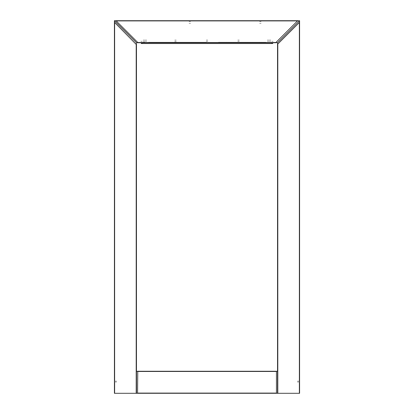 <?xml version="1.0" encoding="UTF-8"?>
<svg xmlns="http://www.w3.org/2000/svg" width="414" height="414" viewBox="0 0 414 414"><rect width="100%" height="100%" fill="white"/><g stroke="black" fill="none" stroke-linecap="round" stroke-linejoin="round"><path stroke-width="0.31" stroke-dasharray="2.07 1.55" d="M189.074 23.344L190.533 23.344L189.074 23.344M189.074 21.58L190.533 21.58L189.074 21.58M259.625 23.344L261.084 23.344L259.625 23.344M259.625 21.58L261.084 21.58L259.625 21.58M143.218 41.338L144.672 41.338L143.218 41.338M144.672 40.101L143.218 40.101L144.672 40.101M174.744 41.338L176.198 41.338L174.744 41.338M176.198 40.101L174.744 40.101L176.198 40.101M206.27 41.338L207.73 41.338L206.27 41.338M207.73 40.101L206.27 40.101L207.73 40.101M237.802 41.338L239.256 41.338L237.802 41.338M239.256 40.101L237.802 40.101L239.256 40.101M269.328 41.338L270.782 41.338L269.328 41.338M270.782 40.101L269.328 40.101L270.782 40.101M146.592 40.101L145.267 40.101L146.592 40.101M267.408 40.101L268.733 40.101L267.408 40.101M140.858 42.745L142.183 42.745L140.858 42.745M271.817 42.745L273.142 42.745L271.817 42.745M267.408 41.338L268.733 41.338L267.408 41.338M146.592 41.338L145.267 41.338L146.592 41.338M271.817 41.338L273.142 41.338L271.817 41.338M142.183 41.338L140.858 41.338L142.183 41.338M299.596 382.277L299.596 379.633L299.596 382.277M298.277 382.277L298.277 380.952L298.277 382.277M297.837 382.277L297.837 380.952L297.837 382.277M114.404 382.277L114.404 379.633L114.404 382.277M115.723 382.277L115.723 380.952L115.723 382.277M116.163 382.277L116.163 380.952L116.163 382.277M145.971 43.542L141.914 43.542L145.971 43.542M143.016 42.44L144.869 42.44L143.016 42.44M177.502 43.542L173.445 43.542L177.502 43.542M174.548 42.44L176.4 42.44L174.548 42.44M209.029 43.542L204.971 43.542L209.029 43.542M206.074 42.44L207.926 42.44L206.074 42.44M240.555 43.542L236.497 43.542L240.555 43.542M237.6 42.44L239.452 42.44L237.6 42.44M272.086 43.542L268.029 43.542L272.086 43.542M269.131 42.44L270.984 42.44L269.131 42.44M176.4 42.218L174.548 42.218L176.4 42.218M144.869 42.218L143.016 42.218L144.869 42.218M149.237 42.218L148.797 42.218L149.237 42.218M150.292 42.218L149.852 42.218L150.292 42.218M151.353 42.218L150.913 42.218L151.353 42.218M152.409 42.218L151.969 42.218L152.409 42.218M153.47 42.218L153.03 42.218L153.47 42.218M154.525 42.218L154.086 42.218L154.525 42.218M155.586 42.218L155.147 42.218L155.586 42.218M156.642 42.218L156.202 42.218L156.642 42.218M157.703 42.218L157.263 42.218L157.703 42.218M158.759 42.218L158.319 42.218L158.759 42.218M159.82 42.218L159.38 42.218L159.82 42.218M160.875 42.218L160.435 42.218L160.875 42.218M161.936 42.218L161.496 42.218L161.936 42.218M162.992 42.218L162.552 42.218L162.992 42.218M164.053 42.218L163.613 42.218L164.053 42.218M165.108 42.218L164.668 42.218L165.108 42.218M166.169 42.218L165.729 42.218L166.169 42.218M167.225 42.218L166.785 42.218L167.225 42.218M168.286 42.218L167.846 42.218L168.286 42.218M169.342 42.218L168.902 42.218L169.342 42.218M170.402 42.218L169.963 42.218L170.402 42.218M171.458 42.218L171.018 42.218L171.458 42.218M172.519 42.218L172.079 42.218L172.519 42.218M173.575 42.218L173.135 42.218L173.575 42.218M174.636 42.218L174.196 42.218L174.636 42.218M175.691 42.218L175.251 42.218L175.691 42.218M176.752 42.218L176.312 42.218L176.752 42.218M177.808 42.218L177.368 42.218L177.808 42.218M178.869 42.218L178.429 42.218L178.869 42.218M179.924 42.218L179.485 42.218L179.924 42.218M180.985 42.218L180.545 42.218L180.985 42.218M182.041 42.218L181.601 42.218L182.041 42.218M183.102 42.218L182.662 42.218L183.102 42.218M184.158 42.218L183.718 42.218L184.158 42.218M185.218 42.218L184.779 42.218L185.218 42.218M186.274 42.218L185.834 42.218L186.274 42.218M187.335 42.218L186.895 42.218L187.335 42.218M188.391 42.218L187.951 42.218L188.391 42.218M189.452 42.218L189.012 42.218L189.452 42.218M190.507 42.218L190.067 42.218L190.507 42.218M191.568 42.218L191.128 42.218L191.568 42.218M192.624 42.218L192.184 42.218L192.624 42.218M193.685 42.218L193.245 42.218L193.685 42.218M194.74 42.218L194.301 42.218L194.74 42.218M195.801 42.218L195.361 42.218L195.801 42.218M196.857 42.218L196.417 42.218L196.857 42.218M197.918 42.218L197.478 42.218L197.918 42.218M198.974 42.218L198.534 42.218L198.974 42.218M200.034 42.218L199.595 42.218L200.034 42.218M201.09 42.218L200.65 42.218L201.09 42.218M202.151 42.218L201.711 42.218L202.151 42.218M203.207 42.218L202.767 42.218L203.207 42.218M204.268 42.218L203.828 42.218L204.268 42.218M205.323 42.218L204.883 42.218L205.323 42.218M206.384 42.218L205.944 42.218L206.384 42.218M265.648 42.218L265.203 42.218L265.648 42.218M264.587 42.218L264.148 42.218L264.587 42.218M263.532 42.218L263.087 42.218L263.532 42.218M262.471 42.218L262.031 42.218L262.471 42.218M261.415 42.218L260.97 42.218L261.415 42.218M260.354 42.218L259.914 42.218L260.354 42.218M259.299 42.218L258.853 42.218L259.299 42.218M258.238 42.218L257.798 42.218L258.238 42.218M257.182 42.218L256.737 42.218L257.182 42.218M256.121 42.218L255.681 42.218L256.121 42.218M255.065 42.218L254.62 42.218L255.065 42.218M254.005 42.218L253.565 42.218L254.005 42.218M252.949 42.218L252.504 42.218L252.949 42.218M251.888 42.218L251.448 42.218L251.888 42.218M250.832 42.218L250.387 42.218L250.832 42.218M249.771 42.218L249.331 42.218L249.771 42.218M248.716 42.218L248.271 42.218L248.716 42.218M247.655 42.218L247.215 42.218L247.655 42.218M246.599 42.218L246.154 42.218L246.599 42.218M245.538 42.218L245.098 42.218L245.538 42.218M244.483 42.218L244.037 42.218L244.483 42.218M243.422 42.218L242.982 42.218L243.422 42.218M242.366 42.218L241.921 42.218L242.366 42.218M241.305 42.218L240.865 42.218L241.305 42.218M240.249 42.218L239.804 42.218L240.249 42.218M239.188 42.218L238.749 42.218L239.188 42.218M238.133 42.218L237.688 42.218L238.133 42.218M237.072 42.218L236.632 42.218L237.072 42.218M236.016 42.218L235.571 42.218L236.016 42.218M234.955 42.218L234.515 42.218L234.955 42.218M233.9 42.218L233.455 42.218L233.9 42.218M232.839 42.218L232.399 42.218L232.839 42.218M231.783 42.218L231.338 42.218L231.783 42.218M230.722 42.218L230.282 42.218L230.722 42.218M229.666 42.218L229.221 42.218L229.666 42.218M228.606 42.218L228.166 42.218L228.606 42.218M227.55 42.218L227.105 42.218L227.55 42.218M226.489 42.218L226.049 42.218L226.489 42.218M225.433 42.218L224.988 42.218L225.433 42.218M224.372 42.218L223.933 42.218L224.372 42.218M223.317 42.218L222.872 42.218L223.317 42.218M222.256 42.218L221.816 42.218L222.256 42.218M221.2 42.218L220.755 42.218L221.2 42.218M220.139 42.218L219.699 42.218L220.139 42.218M219.084 42.218L218.639 42.218L219.084 42.218"/><path stroke-width="0.62" d="M277.551 393.3L299.596 393.3L299.596 22.258L277.551 44.308L277.551 393.3L136.449 393.3L136.449 371.254L137.769 371.472L137.552 393.3M114.404 384.922L114.404 393.3L136.449 393.3L136.449 44.308L136.449 371.254M272.702 42.745L272.702 43.542L271.817 43.542L271.817 42.745M142.183 42.745L142.183 43.542L141.298 43.542L141.298 42.745M276.671 393.3L137.329 393.3M277.551 44.308L277.551 42.745L299.596 20.7L277.551 42.745L275.9 42.528L297.506 20.923L299.596 20.7L299.596 22.258M115.961 20.7L138.007 42.745L136.449 42.745L114.404 20.7L298.039 20.7M138.007 42.745L275.993 42.745M114.404 393.3L114.404 20.7L136.449 42.745L136.227 44.396L114.404 22.258L114.404 379.633M142.183 43.542L271.817 43.542M276.449 393.3L276.449 371.254L137.552 371.254L277.551 371.254M138.1 42.528L275.9 42.528M116.494 20.923L297.506 20.923M277.773 44.396L277.773 393.3M299.379 22.791L299.379 393.3M114.621 22.791L114.621 393.3M136.227 44.396L136.227 393.3M276.231 371.472L137.769 371.472M276.231 393.077L137.769 393.077"/></g></svg>
